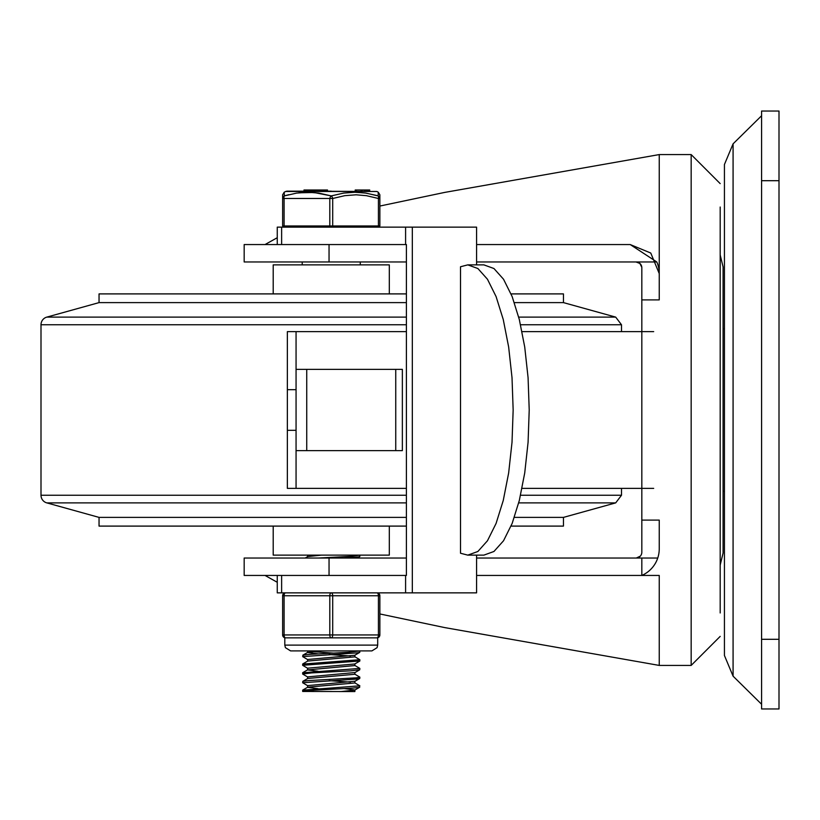 <?xml version="1.0" encoding="UTF-8"?>
<svg xmlns="http://www.w3.org/2000/svg" width="820" height="820" viewBox="0 0 820 820"><rect width="100%" height="100%" fill="white"/><g stroke="black" fill="none" stroke-linecap="round" stroke-linejoin="round"><path stroke-width="1.23" d="M724.429 410L724.429 655.487L733.08 676.162L733.08 143.838L724.429 164.512L724.429 653.304L724.429 491.272L723.086 491.272M723.086 328.728L724.429 328.728L724.429 166.696M761.585 180.697L761.585 111.038L779 111.038L779 708.962L761.585 708.962L761.585 180.697L779 180.697M329.045 558.03L244.175 558.03L244.175 575.445L329.045 575.445L329.045 558.03L406.402 558.03M265.034 575.445L277.262 582.282M720.185 565.052L723.086 553.039L723.086 266.961L720.185 254.948M720.185 612.97L720.185 207.029M650.813 253.134L659.239 273.583L659.239 154.58L691.168 154.58L720.185 183.608M691.168 154.58L691.168 665.42L659.239 665.42L659.239 575.445L641.824 575.445A29.028 29.028 0 0 0 659.239 548.836L659.239 520.095L641.824 520.095L641.824 299.905L659.239 299.905L659.239 273.583A29.028 29.028 0 0 0 656.81 261.969L630.211 244.555L650.68 253.001M329.045 261.969L244.175 261.969L244.175 244.555L329.045 244.555L329.045 261.969L406.402 261.969M265.034 244.555L277.262 237.718M476.584 575.445L641.824 575.445L641.824 558.03L647.574 558.03M636.012 558.03A5.801 5.801 0 0 0 641.824 552.219L641.824 520.095M641.824 299.905L641.824 267.781A5.801 5.801 0 0 0 636.012 261.969L639.866 263.435L641.793 267.248M476.584 261.969L656.81 261.969M379.865 206.046L444.686 192.413L659.239 154.58M476.584 244.555L630.211 244.555M379.865 613.954L444.686 627.587L659.239 665.42M657.742 558.03L476.584 558.03M640.287 556.155L636.341 558.02M476.584 264.87L476.584 227.14L277.262 227.14L277.262 244.555M476.584 555.13L476.584 592.86L277.262 592.86L277.262 575.445M281.629 227.14L281.629 244.555L406.402 244.555L406.402 575.445L281.629 575.445L281.629 592.86M460.512 266.756L467.789 264.87L477.886 268.519L487.469 279.251L496.069 296.543L503.254 319.523L508.656 347.034L512.018 377.712L513.156 410L512.018 442.287L508.656 472.966L503.254 500.477L496.069 523.457L487.469 540.749L477.886 551.481L467.789 555.13L460.512 553.244L460.512 266.756M412.327 227.14L412.327 592.86M467.789 555.13L483.861 555.13L493.947 551.481L503.541 540.749L512.141 523.457L519.316 500.477L524.728 472.966L528.08 442.287L529.218 410L528.08 377.712L524.728 347.034L519.316 319.523L512.141 296.543L503.541 279.251L493.947 268.519L483.861 264.87L467.789 264.87M395.742 450.631L395.742 369.369L402.353 369.369L402.353 450.631L296.061 450.631M653.683 488.371L522.032 488.371M406.402 488.371L287.359 488.371L287.359 430.315L296.061 430.315L296.061 488.371M653.683 331.628L522.032 331.628M406.402 331.628L296.061 331.628L296.061 430.315M395.742 369.369L306.741 369.369L306.741 450.631M306.741 369.369L296.061 369.369M296.061 389.684L287.359 389.684L287.359 331.628L296.061 331.628M287.359 389.684L287.359 430.315M514.365 517.389L563.453 517.389L563.453 526.102L511.075 526.102M406.402 526.102L99.046 526.102L99.046 517.389L406.402 517.389M406.402 502.885L46.801 502.885L99.046 517.389M46.801 502.885A7.923 7.923 0 0 1 41 495.239L41 324.761A7.923 7.923 0 0 1 46.801 317.114L99.046 302.611L99.046 293.898L406.402 293.898M511.075 293.898L563.453 293.898L563.453 302.611L514.365 302.611M406.402 302.611L99.046 302.611M389.305 293.898L389.305 264.87L273.204 264.87L273.204 293.898M273.204 526.102L273.204 555.13L389.305 555.13L389.305 526.102M302.662 690.184L302.662 691.455L314.121 690.163L352.774 688.093L359.15 687.406L359.836 685.827L302.662 690.184M359.734 687.211L354.752 690.102L341.058 691.547L302.662 691.455M354.763 674.122L359.847 677.125L356.136 677.843L308.207 680.6L302.918 681.287L302.662 682.742L355.982 679.114L359.744 678.499L359.836 677.146M354.752 682.824L359.836 685.827M307.746 685.745L302.662 682.742M302.662 672.769L302.662 674.03L311.661 672.902L350.519 670.832L359.734 669.796L359.836 668.413L302.662 672.769M307.746 677.043L302.662 674.03M302.662 664.067L302.662 665.307L359.836 660.971L359.836 659.71L302.662 664.077M354.763 665.409L359.836 668.413M307.736 668.331L302.662 665.327M359.775 650.906L348.274 652.3L309.642 654.37L303.318 655.057L302.662 656.615L357.048 652.884L359.744 652.382L359.836 651.018M354.763 656.707L359.836 659.71M307.746 659.628L302.662 656.615M359.775 555.13L351.062 556.339L318.662 558.03M343.836 558.03L358.412 556.923L359.836 556.483L359.836 555.222M354.886 681.256L307.623 685.602L307.623 687.324L318.027 688.677M344.482 688.605L354.875 689.958M354.875 690.03L354.875 691.547L341.058 691.547M302.764 681.358L307.746 678.478L354.886 674.265L354.875 672.543L307.623 676.9L307.623 678.611M329.138 680.672L350.499 682.107M354.875 681.328L354.875 682.968L307.746 687.18L302.764 690.071M359.744 661.094L354.763 663.974L307.623 668.187L307.623 669.909L318.027 671.262M359.744 652.382L354.763 655.272L307.623 659.485L307.623 661.125M354.875 663.913L354.875 665.553L307.623 669.909M307.623 650.906L307.623 652.423M312.01 651.633L333.361 653.079M307.623 652.495L318.027 653.847M329.138 654.544L350.488 655.99M354.875 655.2L354.875 656.851L307.736 661.063L302.754 663.944M321.44 650.906L307.746 652.351L302.764 655.241M307.623 555.13L307.623 556.636M321.44 555.13L307.746 556.565L305.224 558.03M284.089 225.982L284.089 198.481L282.633 198.481L282.633 225.982L379.865 225.982L379.865 198.481L378.42 198.481L378.42 225.982M332.705 225.982L332.705 198.481L284.089 198.481A2.901 1.404 -106.7 0 1 284.376 195.908A2.901 2.808 180 0 0 282.633 198.481A2.901 2.808 180 0 1 284.376 195.908L284.191 192.228L282.633 194.801L282.633 225.982M284.191 192.228L285.637 191.48L376.872 191.48L378.307 192.228L378.122 195.908A2.901 2.808 180 0 1 379.865 198.481A2.901 2.808 180 0 0 378.122 195.908A2.901 1.404 106.7 0 1 378.42 198.481L366.437 195.683L356.064 194.801L344.81 195.662L332.705 198.481A2.901 1.404 -106.7 0 0 331.249 195.908A2.901 1.404 106.7 0 0 329.804 198.481L329.804 225.982M298.787 192.792L313.968 192.505L331.249 195.908L318.806 193.089L308.002 192.228L296.563 193.11L284.376 195.908M285.555 195.57L288.927 194.668M379.865 198.481L379.865 194.801L378.307 192.228M378.122 195.908L365.935 193.11L355.296 192.228L343.703 193.089L331.249 195.908L343.703 193.089L354.496 192.228L365.259 193.007L376.657 195.478M376.872 191.48L286.969 191.152L303.994 191.152L303.994 189.994L310.964 189.994L310.964 191.152L311.672 191.152L311.672 189.994L310.964 189.994M324.587 189.994L327.508 189.994L327.508 191.152L331.249 191.152M369.717 191.152L364.275 191.152L364.275 189.994L369.717 189.994L369.717 191.152M367.883 191.152L367.288 191.152L367.288 189.994L367.883 189.994L367.883 191.152M327.508 191.152L324.228 191.152L324.228 189.994L316.561 189.994L316.561 191.152L323.531 191.152L323.531 189.994M324.587 191.152L324.228 189.994M355.214 191.152L355.214 189.994L364.275 189.994M360.995 191.152L360.995 189.994M362.276 191.152L362.276 189.994M368.959 191.152L368.959 189.994M311.877 191.152L311.877 189.994L316.561 189.994M314.962 191.152L314.962 189.994M313.916 191.152L313.916 189.994L313.793 191.152M324.792 189.994L324.792 191.152M376.964 592.86A2.901 2.901 0 0 1 379.865 595.761L379.865 634.947A2.901 2.901 0 0 1 376.964 637.847A2.901 2.901 0 0 0 379.865 634.947L379.865 595.761A2.901 2.901 0 0 0 376.964 592.86A2.901 1.455 90 0 1 378.42 595.761L378.42 634.947L329.804 634.947A2.901 1.455 90 0 0 331.249 637.847L377.692 637.847L377.692 645.104L284.806 645.104L284.806 637.847L331.249 637.847A2.901 1.455 -90 0 0 332.705 634.947L332.705 595.761A2.901 1.455 -90 0 0 331.249 592.86A2.901 1.455 90 0 0 329.804 595.761L329.804 634.947L282.633 634.947A2.901 2.901 0 0 0 285.534 637.847A2.901 2.901 0 0 1 282.633 634.947A2.901 2.901 0 0 0 285.534 637.847A2.901 1.455 -90 0 1 284.089 634.947L284.089 595.761A2.901 1.455 -90 0 1 285.534 592.86A2.901 2.901 0 0 0 282.633 595.761L282.633 634.947L282.633 595.761A2.901 2.901 0 0 1 285.534 592.86M761.585 639.303L779 639.303M405.592 244.555L405.592 227.14M405.592 575.445L405.592 592.86M563.453 517.389L615.697 502.885L518.712 502.885M615.697 502.885L621.499 495.239L520.567 495.239M406.402 495.239L41 495.239M621.499 331.628L621.499 324.761L520.567 324.761M406.402 324.761L41 324.761M621.499 324.761L615.697 317.114L518.712 317.114M406.402 317.114L46.801 317.114M356.29 191.152L356.29 189.994M313.445 191.152L313.445 189.994M379.865 634.947A2.901 2.901 0 0 1 376.964 637.847A2.901 1.455 90 0 0 378.42 634.947L379.865 634.947M282.633 595.761L379.865 595.761M733.08 676.162L761.585 704.257M733.08 143.838L761.585 115.743M691.168 665.42L720.185 636.392M621.499 488.371L621.499 495.239M563.453 302.611L615.697 317.114M307.746 669.766L302.764 672.656M359.744 678.499L354.763 681.389M359.734 669.796L354.752 672.687M359.734 556.595L357.274 558.03M367.227 191.152L367.227 189.994M311.754 191.152L311.754 189.994M314.941 189.994L314.941 191.152M302.221 261.969L302.221 264.87M360.277 261.969L360.277 264.87M285.637 191.48L286.969 191.152M284.806 225.982L284.806 227.14M377.692 225.982L377.692 227.14M284.806 645.104L285.401 647.656L290.618 650.906L371.89 650.906L377.097 647.656L377.692 645.104"/></g></svg>
